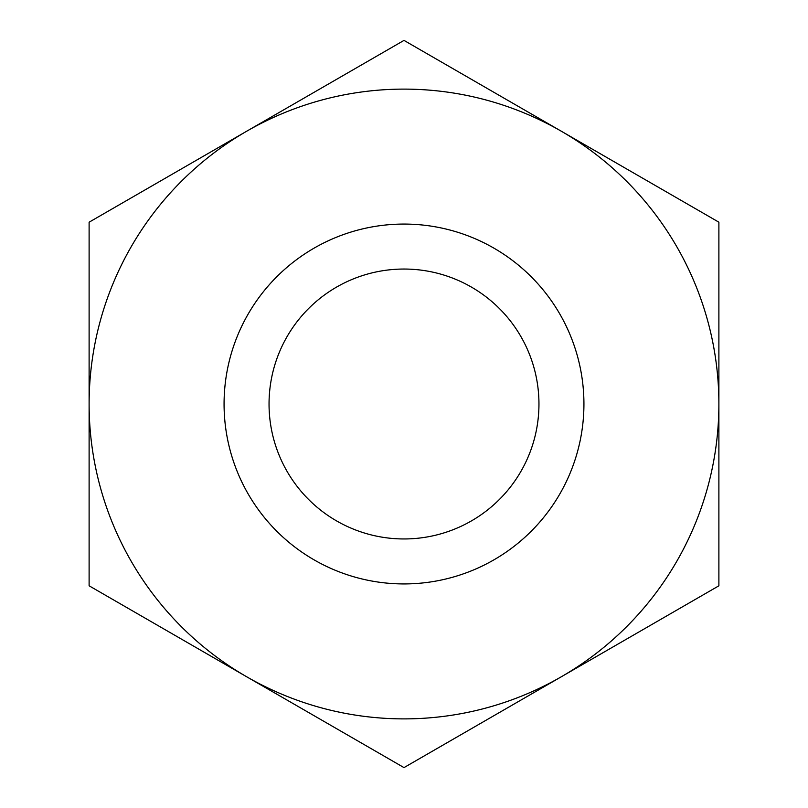 <?xml version="1.0" encoding="UTF-8"?>
<svg xmlns="http://www.w3.org/2000/svg" width="808" height="808" viewBox="0 0 808 808"><rect width="100%" height="100%" fill="white"/><g stroke="black" fill="none" stroke-linecap="round" stroke-linejoin="round"><path stroke-width="1.21" d="M404 269.044A134.956 134.956 0 0 1 538.956 404A134.956 134.956 0 0 1 404 538.956A134.956 134.956 0 0 1 269.044 404A134.956 134.956 0 0 1 404 269.044M246.561 676.7L404 767.6L718.888 585.8L718.888 222.2L404 40.4L89.112 222.2L89.112 585.8L404 767.6L718.888 585.8L718.888 222.2L404 40.4L246.561 131.3A314.888 314.888 0 0 1 718.888 404A314.888 314.888 0 0 1 246.561 676.7A314.888 314.888 0 0 1 89.112 404L89.112 585.8L246.561 676.7M718.888 361.085L718.888 323.028M89.112 323.028L89.112 484.972M718.888 484.972L718.888 446.915M404 224.069A179.931 179.931 0 0 1 583.932 404A179.931 179.931 0 0 1 404 583.932A179.931 179.931 0 0 1 224.069 404A179.931 179.931 0 0 1 404 224.069M89.112 222.2L89.112 404A314.888 314.888 0 0 1 246.561 131.3L89.112 222.2"/></g></svg>

